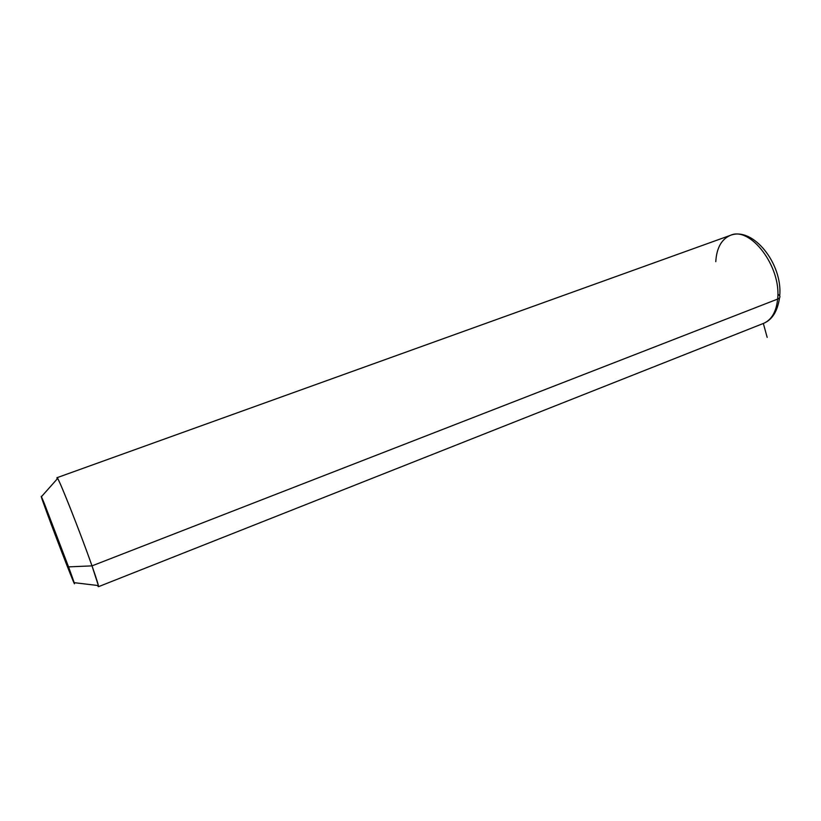 <?xml version="1.0" encoding="UTF-8"?>
<svg xmlns="http://www.w3.org/2000/svg" width="821" height="821" viewBox="0 0 821 821"><rect width="100%" height="100%" fill="white"/><g stroke="black" fill="none" stroke-linecap="round" stroke-linejoin="round"><path stroke-width="1.23" d="M47.485 514.233C58.353 543.769 77.092 591.879 74.167 582.664L68.553 566.88L92.003 565.874L98.376 585.568C98.705 587.107 98.428 587.077 97.566 585.476L98.458 586.697C98.828 586.132 96.673 579.195 92.003 565.874L68.553 566.88L41.461 496.664L47.485 514.233C40.26 494.57 39.264 491.132 44.488 503.93L68.553 566.88C75.542 586.05 76.148 588.441 70.339 574.043L47.485 514.233M57.131 479.033C56.782 477.463 56.947 477.268 57.644 478.458C60.682 482.964 81.32 535.364 92.003 565.874L777.641 299.08C776.297 311.734 771.658 319.81 763.715 323.31C771.658 319.81 776.297 311.734 777.641 299.08L92.003 565.874C80.099 531.875 57.193 474.302 57.008 477.699L57.131 479.033M778.329 294.482L779.714 295.806C780.33 297.13 779.642 298.218 777.641 299.08C779.642 298.218 780.33 297.13 779.714 295.806C782.824 264.116 753.134 226.247 730.29 235.391C750.158 225.724 781.53 266.733 777.641 299.08C781.53 266.733 750.158 225.724 730.29 235.391C721.485 239.239 716.641 247.993 715.768 261.673M763.335 323.464L767.173 337.369M74.167 582.664L98.376 585.568M41.461 496.664L57.644 478.458M779.54 297.807C777.559 311.2 772.284 319.697 763.715 323.31L98.458 586.697M730.29 235.391L57.008 477.699"/></g></svg>
